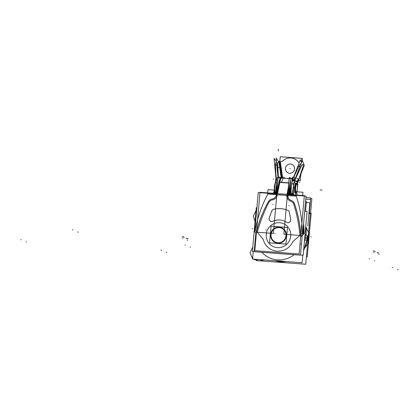 <?xml version="1.0" encoding="UTF-8"?>
<svg xmlns="http://www.w3.org/2000/svg" width="419" height="419" viewBox="0 0 419 419"><rect width="100%" height="100%" fill="white"/><g stroke="black" fill="none" stroke-linecap="round" stroke-linejoin="round"><path stroke-width="0.63" d="M277.258 243.109A8.066 7.867 -67.4 0 0 281.563 227.706A8.066 7.867 -67.4 0 0 278.687 227.114M275.403 242.611A8.066 7.867 -67.4 0 0 286.161 236.992A8.066 7.867 -67.4 0 0 281.599 227.716M281.584 227.711A8.066 7.867 -67.4 0 0 270.878 233.2A8.066 7.867 -67.4 0 0 275.147 242.496M279.677 227.187A8.066 7.867 -67.4 0 0 275.372 242.596A8.066 7.867 -67.4 0 0 278.247 243.188M287.46 227.444L271.035 226.218L269.548 242.884L285.973 244.115L287.46 227.444M277.787 243.177A8.066 7.867 112.6 0 1 270.637 234.577A8.066 7.867 112.6 0 1 279.216 227.15A8.066 7.867 112.6 0 1 286.366 235.75A8.066 7.867 112.6 0 1 277.787 243.177A8.066 7.867 -67.4 0 0 286.366 235.75A8.066 7.867 -67.4 0 0 279.216 227.15A8.066 7.867 -67.4 0 0 270.637 234.577A8.066 7.867 -67.4 0 0 277.787 243.177A8.066 7.867 112.6 0 1 270.637 234.577A8.066 7.867 112.6 0 1 279.216 227.15A8.066 7.867 112.6 0 1 286.366 235.75A8.066 7.867 112.6 0 1 277.787 243.177A8.066 7.867 -67.4 0 1 270.637 234.577A8.066 7.867 -67.4 0 1 279.216 227.15A8.066 7.867 112.6 0 1 286.366 235.75A8.066 7.867 112.6 0 1 277.787 243.177M277.828 242.732A7.615 7.432 -67.4 0 0 285.931 235.719A7.615 7.432 -67.4 0 0 279.18 227.596A7.615 7.432 -67.4 0 0 271.077 234.609A7.615 7.432 -67.4 0 0 277.828 242.732A7.615 7.432 -67.4 0 0 285.931 235.719A7.615 7.432 -67.4 0 0 279.18 227.596A7.615 7.432 -67.4 0 0 271.077 234.609A7.615 7.432 -67.4 0 0 277.828 242.732A7.615 7.432 -67.4 0 0 285.931 235.719A7.615 7.432 -67.4 0 0 279.18 227.596A7.615 7.432 -67.4 0 0 271.077 234.609A7.615 7.432 -67.4 0 0 277.828 242.732A7.615 7.432 -67.4 0 0 285.931 235.719A7.615 7.432 -67.4 0 0 279.18 227.596A7.615 7.432 -67.4 0 0 271.077 234.609A7.615 7.432 -67.4 0 0 277.828 242.732A7.615 7.432 -67.4 0 0 285.931 235.719A7.615 7.432 -67.4 0 0 279.18 227.596A7.615 7.432 -67.4 0 0 271.077 234.609A7.615 7.432 -67.4 0 0 277.828 242.732M277.32 242.758A7.704 7.516 -67.4 0 0 285.983 235.714A7.704 7.516 -67.4 0 0 278.682 227.475M279.625 227.548A7.704 7.516 -67.4 0 0 270.962 234.593A7.704 7.516 -67.4 0 0 278.263 242.826M306.975 237.243L307.803 237.332L303.576 250.782L307.708 238.914L307.237 238.82L307.708 238.914L307.803 235.991L307.52 240.485L306.703 240.312M276.105 260.807A24.773 24.166 -67.4 0 0 285.381 261.498A24.773 24.166 -67.4 0 1 276.105 260.807A24.773 24.166 -67.4 0 0 285.381 261.498A24.773 24.166 -67.4 0 1 276.105 260.807A24.773 24.166 -67.4 0 0 285.381 261.498M303.712 249.3A24.773 24.166 -67.4 0 0 307.059 238.799A24.773 24.166 -67.4 0 1 303.712 249.3A24.773 24.166 -67.4 0 0 307.059 238.799A24.773 24.166 -67.4 0 1 303.712 249.3A24.773 24.166 -67.4 0 0 307.059 238.799A24.773 24.166 -67.4 0 0 307.143 235.719A24.773 24.166 -67.4 0 1 307.059 238.799A8.066 0.545 5.1 0 1 304.671 238.521A8.066 0.545 -174.9 0 0 307.059 238.799A8.066 0.545 5.1 0 1 304.671 238.521A8.066 0.545 -174.9 0 0 307.059 238.799A24.773 24.166 -67.4 0 0 307.143 235.719A24.773 24.166 -67.4 0 1 307.059 238.799A24.773 24.166 -67.4 0 0 307.143 235.719M307.326 235.792A24.941 24.328 -67.4 0 1 307.048 240.37A8.066 0.44 8.6 0 1 304.545 239.935M275.309 260.749A24.941 24.328 -67.4 0 0 286.208 261.561M303.67 249.714L304.718 247.985L303.67 249.714A24.941 24.328 -67.4 0 0 307.326 237.259A8.066 0.649 1.6 0 1 304.796 237.107M261.885 252.285A24.422 23.825 -67.4 0 0 294.122 254.689A24.422 23.825 112.6 0 1 261.885 252.285A24.422 23.825 -67.4 0 0 294.122 254.689A24.422 23.825 112.6 0 1 261.885 252.285A24.422 23.825 112.6 0 0 294.122 254.689M253.249 251.479L252.573 259.052L302.109 262.75L302.785 255.176M256.313 259.33L256.203 260.56L305.739 264.258L310.254 213.7L308.903 213.596M310.647 198.449L311.867 198.538L310.563 213.14M292.111 178.887L292.373 178.635M292.017 178.73L292.357 178.756L292.017 178.73M267.704 192.876L267.992 189.639L274.613 190.132L267.992 189.639L267.704 192.876M295.835 191.719L302.942 192.248L295.835 191.719M302.654 195.484L302.942 192.248L302.654 195.484M306.399 256.837L307.258 256.899L311.16 213.187L308.955 213.02M308.939 236.468L306.1 235.284A123.657 120.63 112.6 0 0 305.76 226.333M305.781 199.13L310.568 199.486L309.358 213.051L310.699 197.904L305.922 197.548M280.929 178.054L280.96 177.703L281.997 178.133M280.447 178.761L281.29 178.159A8.961 1.875 -85.7 0 0 281.112 178.075L280.903 178.337M280.987 178.08L280.987 178.08A8.961 1.875 94.3 0 0 278.965 182.108A8.961 1.875 -85.7 0 1 280.987 178.08L280.987 178.08A8.961 1.875 94.3 0 0 278.965 182.108A8.961 1.875 -85.7 0 1 280.987 178.08A8.961 1.875 94.3 0 0 278.965 182.108M279.436 177.787L281.17 177.918L279.436 177.787M281.144 178.211L281.17 177.918L281.144 178.211M306.31 202.524L309.866 202.791L307.818 225.762M306.048 205.41A3.582 0.765 -52.6 0 1 306.022 205.708M277.221 185.889L275.754 193.243M277.368 184.25L275.639 192.923M275.362 194.594A0.896 0.445 11.3 0 1 276.137 194.505M275.875 193.693L275.587 192.834L277.399 183.815M275.362 193.447L275.576 193.075L275.362 193.447L275.576 193.075L275.796 193.678L275.576 193.075L275.362 193.447L275.608 192.939M269.396 194.149L267.72 194.023M275.765 194.62L267.851 194.034L275.959 194.646M273.377 233.446L254.721 232.053L258.245 192.551L276.901 193.945L273.377 233.446M267.851 194.034A122.757 119.755 -67.4 0 0 255.276 229.842A122.757 119.755 -67.4 0 1 267.851 194.034A122.757 119.755 -67.4 0 0 255.276 229.842A122.757 119.755 -67.4 0 1 267.851 194.034A122.757 119.755 -67.4 0 0 255.276 229.842L256.496 231.309M256.601 231.429A118.635 115.733 112.6 0 1 268.186 201.995A118.635 115.733 -67.4 0 0 256.601 231.429A118.635 115.733 112.6 0 1 268.186 201.995A118.635 115.733 -67.4 0 0 256.601 231.429A118.635 115.733 112.6 0 1 268.186 201.995M268.27 201.843A5.735 5.594 112.6 0 1 272.041 199.004A5.735 5.594 -67.4 0 0 268.27 201.843A5.735 5.594 112.6 0 1 272.041 199.004A5.735 5.594 -67.4 0 0 268.27 201.843A5.735 5.594 112.6 0 1 272.041 199.004M272.203 198.973A34.677 33.829 112.6 0 1 272.518 198.905A34.677 33.829 -67.4 0 0 272.203 198.973A34.677 33.829 112.6 0 1 272.518 198.905A34.677 33.829 112.6 0 0 272.203 198.973M272.68 198.868A5.018 4.897 -67.4 0 0 276.472 194.715A5.018 4.892 -67.4 0 1 275.252 197.307A5.018 4.892 -67.4 0 0 276.472 194.715A5.018 4.892 -67.4 0 1 272.68 198.868A5.018 4.897 -67.4 0 0 275.252 197.307A5.018 4.897 -67.4 0 1 272.68 198.868A5.018 4.897 -67.4 0 0 275.252 197.307M268.558 201.251A118.635 115.733 -67.4 0 0 256.15 233.137L256.37 233.231M268.155 201.979A5.735 5.594 112.6 0 1 272.172 198.957M272.649 198.857A34.677 33.829 -67.4 0 0 271.842 199.03M275.33 197.16A5.018 4.897 112.6 0 1 272.319 198.92M281.06 177.913L278.059 176.499L276.435 194.699A5.018 4.892 112.6 0 1 275.1 197.417M275.948 194.641L276.435 194.678M276.687 193.547L278.918 182.344M279.049 182.527A8.961 1.875 94.3 0 1 281.023 178.059A8.961 1.875 94.3 0 1 281.196 178.112L281.154 178.106M276.66 194.536L275.796 194.474M276.854 193.557L279.133 182.118M275.995 193.494L276.985 188.513M277.933 177.876L276.938 177.462L275.534 193.154M275.451 193.306A0.896 0.875 -67.4 0 0 275.571 192.756L275.571 192.756M275.377 193.447L275.629 192.819M305.001 234.829L306.21 235.331A123.657 120.63 -67.4 0 0 305.818 225.7M303.372 234.148A123.657 120.63 -67.4 0 0 303.204 227.967M303.262 227.318L303.377 233.388M302.623 234.478L303.037 234.127A0.896 0.875 112.6 0 1 302.932 234.19M303.167 234.132L303.487 234.263M303.801 233.566L304.131 233.702M304.692 211.312L307.085 211.49L303.183 255.202L300.486 255.003M254.192 251.547L252.395 251.41L256.297 207.698L256.889 207.745M303.623 223.641A123.657 120.63 112.6 0 1 304.115 233.697A123.657 120.63 -67.4 0 0 303.623 223.641A123.657 120.63 112.6 0 1 304.115 233.697A123.657 120.63 -67.4 0 0 303.628 223.657M255.229 226.365A123.657 120.63 -67.4 0 0 254.401 230.492M300.475 255.124L254.181 251.667L255.925 232.147L254.192 251.709L300.454 255.161L302.204 235.598L300.475 255.124M300.722 236.127L301.397 235.541M301.45 235.546L300.9 236.017M302.618 234.53L303.084 234.127M294.51 203.802A118.635 115.733 112.6 0 1 300.779 234.729A118.635 115.733 -67.4 0 0 294.51 203.802A118.635 115.733 112.6 0 1 300.779 234.729A118.635 115.733 -67.4 0 0 294.51 203.802A118.635 115.733 112.6 0 1 300.779 234.729L302.366 233.357A122.757 119.755 -67.4 0 0 296.306 196.155L287.659 195.516L288.424 198.292A5.018 4.897 -67.4 0 0 290.728 200.23A5.018 4.897 -67.4 0 1 288.424 198.292A5.018 4.897 -67.4 0 0 290.262 200.015M294.258 203.173A118.635 115.733 -67.4 0 1 300.847 236.473L301.355 236.683M291.095 200.371A5.735 5.594 112.6 0 1 294.526 203.948M294.29 203.267A5.735 5.594 -67.4 0 0 291.289 200.444A5.735 5.594 112.6 0 1 294.29 203.267A5.735 5.594 -67.4 0 0 291.289 200.444A5.735 5.594 112.6 0 1 294.29 203.267A5.735 5.594 112.6 0 0 291.289 200.444M302.523 235.625L283.862 234.231L287.387 194.725L306.048 196.118L302.523 235.625M290.838 200.272A34.677 33.829 112.6 0 1 291.142 200.387A34.677 33.829 -67.4 0 0 290.838 200.272A34.677 33.829 112.6 0 1 291.142 200.387A34.677 33.829 112.6 0 0 290.838 200.272M296.306 196.155A122.757 119.755 -67.4 0 1 302.366 233.357A122.757 119.755 -67.4 0 0 296.306 196.155A122.757 119.755 -67.4 0 1 302.366 233.357L300.779 234.729L302.366 233.357A122.757 119.755 -67.4 0 0 296.306 196.155L288.392 195.563M291.409 200.492A34.677 33.829 -67.4 0 0 290.645 200.198M290.959 200.313A5.018 4.897 112.6 0 1 288.298 198.129M288.476 198.417A5.018 4.897 112.6 0 1 287.68 195.018M287.68 195.511L288.424 198.292A5.018 4.897 -67.4 0 0 290.728 200.23A5.018 4.897 -67.4 0 1 288.424 198.292L287.68 195.511M292.247 178.745L289.241 177.331L287.617 195.537M290.147 182.941A8.961 1.875 -85.7 0 1 290.713 180.804A8.961 1.875 -85.7 0 0 290.147 182.941A8.961 1.875 -85.7 0 1 290.713 180.804A8.961 1.875 -85.7 0 0 290.147 182.941M291.875 178.903A8.961 1.875 -85.7 0 1 292.169 178.913A8.961 1.875 -85.7 0 0 291.875 178.903A8.961 1.875 -85.7 0 1 292.169 178.913A8.961 1.875 -85.7 0 0 291.875 178.903M287.869 194.379L290.1 183.182M288.366 195.411L287.507 195.348M288.56 194.432L290.252 185.936M290.838 182.993L289.979 182.93M292.31 179.086L290.917 178.504L289.498 194.432M291.415 194.746L289.587 193.987L288.712 194.646L289.377 194.107L289.492 194.5L289.377 194.107L289.115 194.269L289.377 194.107L289.492 194.5L289.587 193.987L289.492 194.5M289.623 193.819L291.598 183.894L289.623 193.819M288.969 194.212L289.958 189.247M289.079 194.453L289.372 192.986L289.608 193.882M289.325 193.918L289.718 191.965M288.89 195.6A0.896 0.445 -168.7 0 0 288.036 195.395M288.392 194.421L288.497 193.903M289.435 193.997L288.612 194.646M289.759 194.521L289.66 194.479A0.896 0.875 112.6 0 0 289.681 194.516A0.896 0.875 112.6 0 1 289.581 193.803L290.938 194.364M289.377 194.107L291.074 194.605L289.587 193.987L291.074 194.605L290.309 193.248L292.603 177.012L293.206 178.08M289.623 193.866L289.435 194.495M302.659 234.111L303.445 234.19A123.636 120.614 -67.4 0 0 303.445 234.179M303.241 227.596A123.657 120.63 112.6 0 1 303.424 233.409A123.657 120.63 -67.4 0 0 303.241 227.596A123.657 120.63 112.6 0 1 303.424 233.409A123.657 120.63 -67.4 0 0 303.241 227.596M289.927 195.678L288.251 195.553M256.145 232.163L256.438 232.514M305.519 211.375L306.415 201.35L305.587 201.288M254.852 230.544L254.511 230.534A123.636 120.614 -67.4 0 1 254.516 230.502M276.666 193.541L278.101 177.42L280.693 178.499M280.007 182.197A0.896 0.445 -168.7 0 0 279.085 182.464L276.917 193.369M276.922 193.478L277.666 193.075L277.561 193.609L279.787 182.417L288.728 183.082L279.787 182.417L288.728 183.082L279.787 182.417L277.561 193.609M281.73 178.117A8.961 1.875 94.3 0 0 279.834 182.176A8.961 1.875 -85.7 0 1 281.73 178.117M279.044 182.815A0.896 0.445 11.3 0 1 279.599 182.412A0.896 0.445 -168.7 0 0 279.044 182.815A0.896 0.445 11.3 0 1 279.599 182.412A0.896 0.445 -168.7 0 0 279.038 182.705M287.848 194.379L289.288 178.258L290.88 178.918M277.179 194.578L286.994 195.312M277.373 193.594L279.646 182.165L288.749 182.841M287.188 194.327L288.162 189.425M288.319 187.675L286.999 194.316L288.319 187.675M277.169 194.709L287.188 195.458L277.169 194.72M287.12 195.453L285.475 195.333M299.925 235.42L292.865 241.59A16.132 15.733 112.6 0 1 277.074 251.191A16.132 15.733 112.6 0 1 263.19 239.375A16.132 15.733 -67.4 0 0 277.074 251.191A16.132 15.733 -67.4 0 0 292.865 241.59L299.925 235.42A142.633 139.145 -67.4 0 0 293.667 203.943A3.368 3.289 -67.4 0 0 292.876 202.628A6.866 6.694 -67.4 0 0 290.44 201.073A5.84 5.698 112.6 0 1 286.952 197.318A5.84 5.698 -67.4 0 0 290.44 201.073A6.866 6.694 112.6 0 1 292.876 202.628A3.368 3.289 112.6 0 1 293.667 203.943A142.633 139.145 112.6 0 1 299.925 235.42A142.633 139.145 -67.4 0 0 293.667 203.943A3.368 3.289 -67.4 0 0 292.876 202.628A6.866 6.694 -67.4 0 0 290.44 201.073A5.84 5.698 112.6 0 1 286.952 197.318A5.552 5.416 112.6 0 1 286.8 195.432A5.552 5.416 -67.4 0 0 286.952 197.318A5.84 5.698 -67.4 0 0 290.44 201.073A6.866 6.694 112.6 0 1 292.876 202.628A3.368 3.289 112.6 0 1 293.667 203.943A142.633 139.145 112.6 0 1 299.925 235.42L292.865 241.59A16.132 15.733 112.6 0 1 277.074 251.191A16.132 15.733 112.6 0 1 263.19 239.375L257.318 232.241A142.633 139.145 112.6 0 1 269.071 202.105A3.368 3.289 112.6 0 1 270.087 200.931A6.866 6.694 112.6 0 1 272.764 199.753A5.84 5.698 -67.4 0 0 276.875 196.563A5.552 5.416 -67.4 0 0 277.362 194.725L286.8 195.432L277.362 194.725A5.552 5.416 112.6 0 1 276.875 196.563A5.84 5.698 112.6 0 1 272.764 199.753A6.866 6.694 -67.4 0 0 270.087 200.931A3.368 3.289 -67.4 0 0 269.071 202.105A142.633 139.145 -67.4 0 0 257.318 232.241L263.19 239.375A16.132 15.733 -67.4 0 0 277.074 251.191A16.132 15.733 -67.4 0 0 292.865 241.59L299.925 235.42A142.633 139.145 -67.4 0 0 293.667 203.943A3.368 3.289 -67.4 0 0 292.876 202.628A6.866 6.694 -67.4 0 0 290.44 201.073A5.84 5.698 112.6 0 1 286.952 197.318A5.552 5.416 112.6 0 1 286.8 195.432A5.552 5.416 -67.4 0 0 286.952 197.318A5.552 5.416 112.6 0 1 286.8 195.432L277.362 194.725A5.552 5.416 112.6 0 1 276.875 196.563A5.84 5.698 112.6 0 1 272.764 199.753A6.866 6.694 -67.4 0 0 270.087 200.931A3.368 3.289 -67.4 0 0 269.071 202.105A142.633 139.145 -67.4 0 0 257.318 232.241A142.633 139.145 112.6 0 1 269.071 202.105A3.368 3.289 112.6 0 1 270.087 200.931A6.866 6.694 112.6 0 1 272.764 199.753A5.84 5.698 -67.4 0 0 276.875 196.563A5.552 5.416 -67.4 0 0 277.362 194.725L286.8 195.432M305.729 196.092L304.325 195.741M259.466 192.64L260.016 192.431M286.842 222.442A15.231 14.859 -67.4 0 0 284.318 221.085A15.231 14.859 -67.4 0 0 272.46 221.368A2.687 2.624 -67.4 0 1 269.255 217.99A2.687 2.624 -67.4 0 0 272.879 221.174M286.465 222.19A15.231 14.859 -67.4 0 0 284.354 221.101A15.231 14.859 -67.4 0 0 272.759 221.258A15.231 14.859 112.6 0 1 286.465 222.19A15.231 14.859 -67.4 0 0 272.759 221.258A15.231 14.859 112.6 0 1 286.465 222.19A15.231 14.859 112.6 0 0 272.759 221.258M286.46 222.185A2.687 2.624 -67.4 0 0 290.608 219.404M286.633 222.295A2.687 2.624 -67.4 0 0 290.692 219.755A2.687 2.624 -67.4 0 1 286.633 222.295A2.687 2.624 -67.4 0 0 290.692 219.755A2.687 2.624 -67.4 0 1 286.633 222.295A2.687 2.624 -67.4 0 0 290.702 219.959M290.66 219.739A112.292 109.548 -67.4 0 0 289.236 211.852M290.671 219.587A112.292 109.548 -67.4 0 0 289.309 212.035A112.292 109.548 -67.4 0 1 290.671 219.587A112.292 109.548 -67.4 0 0 289.309 212.035A112.292 109.548 -67.4 0 1 290.671 219.587A112.292 109.548 -67.4 0 0 289.309 212.035M289.304 212.187A2.367 2.31 -67.4 0 0 287.774 210.328M289.262 211.862A2.367 2.31 -67.4 0 0 288.005 210.417A2.367 2.31 -67.4 0 1 289.262 211.862A2.367 2.31 -67.4 0 0 288.005 210.417A2.367 2.31 -67.4 0 1 289.262 211.862A2.367 2.31 -67.4 0 0 288.246 210.542M288.204 210.5A23.548 22.972 -67.4 0 0 287.79 210.322A23.548 22.972 -67.4 0 0 273.23 209.385M287.968 210.401A23.548 22.972 -67.4 0 0 273.712 209.285A23.548 22.972 -67.4 0 1 287.968 210.401A23.548 22.972 -67.4 0 0 273.712 209.285A23.548 22.972 -67.4 0 1 287.968 210.401A23.548 22.972 -67.4 0 0 273.712 209.285M273.686 209.275A2.367 2.31 -67.4 0 0 271.847 210.883M273.555 209.322A2.367 2.31 -67.4 0 0 271.941 210.736A2.367 2.31 -67.4 0 1 273.555 209.322A2.367 2.31 -67.4 0 0 271.941 210.736A2.367 2.31 -67.4 0 1 273.555 209.322A2.367 2.31 -67.4 0 0 271.941 210.736M271.973 210.563A112.292 109.548 -67.4 0 0 269.166 218.137M271.879 210.893A112.292 109.548 -67.4 0 0 269.307 217.822A112.292 109.548 -67.4 0 1 271.879 210.893A112.292 109.548 -67.4 0 0 269.307 217.822A112.292 109.548 -67.4 0 1 271.879 210.893A112.292 109.548 -67.4 0 0 269.663 216.78M269.281 217.812A2.687 2.624 -67.4 0 0 270.679 221.274M270.716 221.29A2.687 2.624 -67.4 0 0 272.34 221.405M299.124 253.993L304.335 195.61L260.026 192.3L254.815 250.682L299.124 253.993M279.614 222.699A12.544 12.24 -67.4 0 0 266.269 234.252A12.544 12.24 -67.4 0 0 277.388 247.629A12.544 12.24 -67.4 0 0 290.734 236.075A12.544 12.24 -67.4 0 0 279.614 222.699A12.544 12.24 112.6 0 1 290.734 236.075A12.544 12.24 112.6 0 1 277.388 247.629A12.544 12.24 112.6 0 1 266.269 234.252A12.544 12.24 112.6 0 1 279.614 222.699A12.544 12.24 112.6 0 1 290.734 236.075A12.544 12.24 112.6 0 1 277.388 247.629A12.544 12.24 112.6 0 1 266.269 234.252A12.544 12.24 112.6 0 1 279.614 222.699A12.544 12.24 -67.4 0 0 266.269 234.252A12.544 12.24 -67.4 0 0 277.388 247.629A12.544 12.24 -67.4 0 0 290.734 236.075A12.544 12.24 -67.4 0 0 279.614 222.699A12.544 12.24 112.6 0 1 290.734 236.075A12.544 12.24 112.6 0 1 277.388 247.629A12.544 12.24 112.6 0 1 266.269 234.252A12.544 12.24 112.6 0 1 279.614 222.699M256.978 231.827L257.999 233.074M301.172 235.74L300.889 235.504M292.745 241.695L293.976 240.621M301.036 236.51L301.361 236.646M300.685 236.494L301.088 236.541M279.536 182.747A8.961 1.875 -85.7 0 1 281.542 178.101L289.12 178.667M281.578 178.101L283.254 178.227L281.364 182.291M281.311 182.532L279.635 182.406M299.852 180.573L298.412 180.469M301.444 162.724L301.832 158.351L280.243 156.737L279.798 161.697M280.196 161.949L282.369 177.09L280.196 161.949L278.965 162.247L280.196 161.949L278.965 162.247L281.118 177.247L278.965 162.247L281.118 177.247L278.965 162.247L280.196 161.949L282.369 177.09L280.196 161.949L278.965 162.247M284.04 177.572A3.64 3.551 112.6 0 0 282.537 177.111A3.64 3.551 112.6 0 1 284.04 177.572A3.64 3.551 -67.4 0 0 282.537 177.111A3.64 3.551 112.6 0 1 284.04 177.572A3.64 3.551 -67.4 0 0 283.632 177.368M285.491 178.394A10.753 10.491 -67.4 0 1 284.208 177.677A10.753 10.491 -67.4 0 0 285.491 178.394A10.753 10.491 -67.4 0 1 284.208 177.677A10.753 10.491 -67.4 0 0 285.491 178.394A10.753 10.491 112.6 0 1 283.998 177.546M298.333 161.917A2.687 2.624 -67.4 0 0 299.192 162.74A2.687 2.624 112.6 0 1 298.464 162.069A2.687 2.624 -67.4 0 0 299.114 162.682M298.354 161.928A10.753 10.491 -67.4 0 0 282.909 160.912A10.753 10.491 -67.4 0 1 294.159 158.722A10.753 10.491 -67.4 0 1 298.354 161.928A10.753 10.491 -67.4 0 0 282.909 160.912A10.753 10.491 -67.4 0 1 298.354 161.928A10.753 10.491 -67.4 0 0 282.909 160.912M298.637 162.342A10.753 10.491 112.6 0 0 294.143 158.712A10.753 10.491 112.6 0 0 282.616 161.147A2.687 2.624 112.6 0 1 281.861 161.53A2.687 2.624 -67.4 0 0 282.621 161.147A2.687 2.624 112.6 0 1 281.861 161.53A2.687 2.624 -67.4 0 0 282.537 161.205M281.704 161.572L280.358 161.912M288.256 172.958A4.661 4.546 -67.4 0 0 289.634 173.288A4.661 4.546 112.6 0 1 285.501 168.318A4.661 4.546 112.6 0 1 290.461 164.028A4.661 4.546 112.6 0 1 294.588 168.993A4.661 4.546 112.6 0 1 289.634 173.288A4.661 4.546 -67.4 0 0 291.834 164.353M280.316 161.619L282.589 177.473L281.144 177.567L278.871 161.713L280.316 161.619M278.897 161.786L279.138 163.457L279.829 163.436L280.4 163.363L280.154 161.682M278.881 161.781L276.131 158.068L277.98 177.357M280.688 177.588A2.671 0.503 -99.4 0 1 280.882 177.274A2.671 0.503 80.6 0 0 280.688 177.588A2.671 0.503 -99.4 0 1 280.882 177.274A2.671 0.503 80.6 0 0 280.688 177.588A2.671 0.503 -99.4 0 1 280.882 177.274M278.944 162.247L278.101 162.221M278.048 162.216A5.41 1.016 80.6 0 0 277.561 164.505A5.41 1.016 80.6 0 1 278.048 162.216A5.41 1.016 80.6 0 0 277.561 164.505A5.41 1.016 80.6 0 1 278.048 162.216A5.41 1.016 80.6 0 0 277.556 164.122M277.572 164.782L278.075 176.504M277.724 164.478L278.336 175.943M281.081 177.253A2.671 0.503 80.6 0 0 281.029 177.247A2.671 0.503 80.6 0 0 280.84 177.651M281.013 177.247L281.322 177.253M281.793 177.132L281.123 177.279L281.793 177.132M281.788 177.127L282.406 177.106M284.312 177.756A3.64 3.551 -67.4 0 0 282.165 177.09M283.611 177.363A3.64 3.551 -67.4 0 0 282.725 177.127M292.467 179.981L300.308 159.869L301.46 162.682M292.776 179.426L298.742 166.364L292.776 179.426L298.742 166.364L292.776 179.426L298.742 166.364L299.878 166.736L298.579 166.312M298.862 166.097A5.41 1.189 -71.9 0 1 300.543 163.897A5.41 1.189 -71.9 0 0 298.862 166.097A5.41 1.189 -71.9 0 1 300.543 163.897A5.41 1.189 -71.9 0 0 298.862 166.097A5.41 1.189 -71.9 0 1 300.392 163.939M300.575 163.897L300.978 163.913M292.321 180.793A4.3 4.195 112.6 0 1 292.593 179.473M291.823 195.542A8.066 1.686 -85.7 0 1 291.765 183.758A8.066 1.686 -85.7 0 0 291.504 194.652A8.066 1.686 -85.7 0 1 291.765 183.758L292.352 180.809L291.765 183.758L293.75 183.904L291.765 183.758L292.352 180.809L291.765 183.758L293.75 183.904L291.765 183.758L292.352 180.809M292.499 179.636L292.378 179.903L294.688 180.657L294.002 184.072L291.572 183.894M294.19 180.783L292.383 180.647L294.19 180.783L292.383 180.647L294.19 180.783L292.383 180.647L292.656 179.688L294.269 180.212L292.656 179.688L292.383 180.647M293.604 194.809A8.066 1.686 -85.7 0 1 293.866 183.915A8.066 1.686 94.3 0 0 293.604 194.809A8.066 1.686 -85.7 0 1 293.866 183.915L294.457 180.94L293.866 183.915A8.066 1.686 94.3 0 0 293.604 194.809A8.066 1.686 -85.7 0 1 293.866 183.915L294.457 180.94M293.216 178.059L292.624 179.363L294.295 180.039M294.876 180.275L294.625 180.94M294.651 180.338L300.737 167.013M294.688 180.657L301.015 166.799M299.983 166.463L298.7 166.044M302.769 164.604A5.41 1.189 108.1 0 0 300.832 167.207M299.826 166.877L298.517 166.453M302.539 164.552A5.41 1.189 -71.9 0 0 300.858 166.746A5.41 1.189 -71.9 0 1 302.539 164.552A5.41 1.189 108.1 0 0 300.858 166.746A5.41 1.189 -71.9 0 1 302.539 164.552A5.41 1.189 108.1 0 0 300.889 166.678M300.936 164.028L300.376 163.845M302.691 164.599L303.859 164.646M302.57 164.552L303.639 164.594M281.505 161.593A2.687 2.624 -67.4 0 0 282.993 160.77M281.835 161.519L279.997 161.975M279.122 162.226L280.227 161.912M276.55 162.462L275.875 162.572M279.164 162.221L278.179 162.19M275.325 165.301L276.802 165.06M277.745 164.903A5.41 1.016 -99.4 0 1 278.174 162.19A5.41 1.016 -99.4 0 1 278.247 162.195M276.786 164.913L275.487 165.128L276.786 164.913L275.487 165.128L276.786 164.913L275.487 165.128L276.011 177.405M275.477 164.85A5.41 1.016 -99.4 0 1 275.964 162.562A5.41 1.016 80.6 0 0 275.477 164.85A5.41 1.016 -99.4 0 1 275.964 162.562A5.41 1.016 80.6 0 0 275.477 164.85A5.41 1.016 80.6 0 1 275.964 162.562M275.309 164.882L276.76 164.641M275.828 176.954L275.885 178.321M275.922 179.253L276.786 179.112M276.079 178.95L276.812 178.829M275.906 178.855L276.833 178.641M276.027 179.426L276.755 179.479M275.419 181.61L275.21 182.668L276.461 182.763M275.183 193.578A8.066 1.686 -85.7 0 1 275.403 182.537L275.995 179.562L275.403 182.537L276.477 182.616L275.403 182.537A8.066 1.686 94.3 0 0 275.147 193.431A8.066 1.686 -85.7 0 1 275.403 182.537A8.066 1.686 94.3 0 0 275.147 193.431A8.066 1.686 94.3 0 1 275.403 182.537L275.236 182.522M274.686 186.801A8.066 1.686 -85.7 0 1 275.341 182.029M274.723 193.4L273.947 192.028L276.241 175.786M276.477 161.703L274.047 158.413L275.927 178.012M300.879 174.147L300.287 180.757L298.354 180.615M302.031 161.221L302.272 158.529L301.821 158.497M297.652 182.412L298.82 179.421M298.784 179.369L299.313 177.756M294.463 180.631L302.303 160.519L304.294 165.379L298.941 179.117M294.808 180.4L297.307 181.443M298.867 179.107L303.644 164.641L299.066 179.159L298.7 179.149M298.841 179.107L298.579 179.096M298.548 179.096A2.671 0.587 108.1 0 0 297.249 181.401A2.671 0.587 108.1 0 1 298.548 179.096A2.671 0.587 108.1 0 0 297.249 181.401A2.671 0.587 108.1 0 1 298.548 179.096A2.671 0.587 108.1 0 0 297.301 181.259M297.207 181.946L294.636 180.877L297.155 181.914L297.202 181.568L297.019 183.773M297.197 181.935L296.851 181.788L296.961 181.296L297.301 181.437L294.808 180.39M294.426 180.788A2.153 2.1 112.6 0 1 294.536 180.275M294.698 177.164L292.41 193.405L293.18 194.777M297.438 184.041L297.663 182.433M295.997 193.018A8.066 1.686 -85.7 0 1 295.405 194.945A8.066 1.686 94.3 0 0 295.997 193.018A8.066 1.686 -85.7 0 1 295.405 194.945A8.066 1.686 -85.7 0 0 295.997 193.018M297.322 181.898L297.176 183.931M297.406 181.453L297.317 182.087M297.432 181.396L297.359 181.647A2.671 0.587 -71.9 0 1 298.773 179.154A2.671 0.587 -71.9 0 1 298.778 179.154M298.957 179.086L296.694 178.41M294.133 183.433L294.128 183.433A8.066 1.686 94.3 0 0 293.771 194.819M290.707 164.044A4.661 4.546 -67.4 0 0 288.22 172.942A4.661 4.546 -67.4 0 0 289.885 173.283M289.314 173.241A4.661 4.546 -67.4 0 0 291.802 164.342A4.661 4.546 -67.4 0 0 285.632 167.563A4.661 4.546 -67.4 0 0 288.193 172.932M291.802 164.342A4.661 4.546 -67.4 0 0 290.137 164.002M274.702 186.591L274.293 186.555L275.131 183.093L274.314 186.308L274.728 186.287L274.314 186.308L274.351 189.179L274.335 186.062L274.749 185.994M296.327 183.108A5.107 1.068 94.3 0 0 296.186 183.056A5.107 1.068 94.3 0 0 294.746 188.037M296.018 183.04A5.107 1.068 94.3 0 0 294.604 187.707A5.107 1.068 -85.7 0 1 296.018 183.04M295.599 188.105L294.416 188.011M295.625 187.832L294.772 187.717M297.37 188.555A4.211 0.88 94.3 0 0 296.888 184.014A4.211 0.88 94.3 0 0 295.657 187.843A4.211 0.88 -85.7 0 1 296.888 184.014A4.211 0.88 -85.7 0 1 297.37 188.555A4.211 0.88 -85.7 0 1 296.139 192.384A4.211 0.88 -85.7 0 1 295.657 187.843A4.211 0.88 94.3 0 0 296.139 192.384A4.211 0.88 94.3 0 0 297.37 188.555A4.211 0.88 94.3 0 0 296.888 184.014A4.211 0.88 94.3 0 0 295.657 187.843A4.211 0.88 94.3 0 0 296.139 192.384A4.211 0.88 94.3 0 0 297.37 188.555A4.211 0.88 -85.7 0 1 296.139 192.384A4.211 0.88 -85.7 0 1 295.657 187.843A4.211 0.88 -85.7 0 1 296.888 184.014A4.211 0.88 -85.7 0 1 297.37 188.555A4.211 0.88 -85.7 0 0 296.888 184.014A4.211 0.88 -85.7 0 0 295.657 187.843A4.211 0.88 94.3 0 0 296.139 192.384A4.211 0.88 94.3 0 0 297.37 188.555M297.113 191.813L297.794 184.187L296.013 183.449L295.233 192.211L297.013 192.955M295.804 183.433L295.023 192.195M296.296 192.73L296.804 192.939M294.803 187.398A5.107 1.068 94.3 0 0 295.426 193.243M293.525 187.623L294.604 187.707A5.107 1.068 94.3 0 0 295.259 193.227A5.107 1.068 -85.7 0 1 294.604 187.707A5.107 1.068 -85.7 0 1 296.353 183.36A5.107 1.068 94.3 0 0 294.604 187.707A5.107 1.068 94.3 0 0 295.636 192.965A5.107 1.068 -85.7 0 1 294.604 187.707A5.107 1.068 -85.7 0 1 296.353 183.36M295.646 187.56L294.468 187.377M274.723 233.593L275.084 233.744L274.723 233.593M307.059 238.799A8.066 0.545 5.1 0 1 304.671 238.521M305.226 238.154L305.304 234.954L305.226 238.154L305.31 234.954L305.226 238.154L304.257 243.156L305.226 238.154M190.483 247.184L190.116 247.037M377.592 252.599L377.231 252.448M252.254 228.58L252.615 228.732M278.096 260.911L280.751 261.152L278.096 260.911M299.339 232.095L299.7 232.246M186.439 238.327L186.073 238.175M304.718 247.985L306.886 245.031L308.091 244.46L309.17 232.356L308.08 231.613L305.744 226.511L308.08 231.613L306.561 228.858L308.08 231.613L309.17 232.356L308.08 231.613L309.17 232.356L308.091 244.46L309.17 232.356L308.091 244.46L306.886 245.031L308.091 244.46L306.886 245.031L304.718 247.985M374.769 260.943L374.408 260.796M378.959 253.165L378.593 253.018M188.031 238.689L187.67 238.537M377.791 252.856L377.43 252.704M378.048 252.788L378.409 252.94M186.895 238.516L187.256 238.668M187.801 238.898L187.44 238.746M277.305 184.941L275.692 193.049L277.305 184.941M304.115 233.697L303.424 233.409M289.162 194.034L289.828 190.682M255.276 229.842L256.569 231.393L255.276 229.842M255.171 229.712L257.119 232.053M369.385 258.706L369.752 258.858M273.146 204.587L272.779 204.435M274.733 192.876L275.1 193.028L274.733 192.876M274.005 192.321L275.55 192.965M274.571 191.981L275.602 192.41M183.711 237.191L184.077 237.343M305.032 234.499L306.21 234.991M311.207 237.034L310.846 236.887M254.773 230.487L254.563 229.748L255.197 226.663L254.438 230.502M374.864 251.463L375.23 251.615M185.098 244.947L185.46 245.099M300.811 235.818L301.319 236.028M289.21 205.787L288.848 205.635M292.52 193.939L290.707 193.185M292.923 194.322L291.2 193.604M296.484 196.233L296.123 196.082L296.484 196.233M182.349 236.625L182.71 236.777M302.623 234.514L303.445 234.588M303.44 233.477L304.042 233.503M373.282 250.981L373.648 251.133M183.522 236.814L183.883 236.965M183.255 237.002L182.894 236.85M374.408 251.274L374.047 251.122M268.034 194.107L267.673 193.955L268.034 194.107M373.502 250.897L373.863 251.049M269.255 217.99A2.687 2.624 -67.4 0 0 272.465 221.368A2.687 2.624 -67.4 0 1 269.255 217.99A2.687 2.624 -67.4 0 0 272.465 221.368M378.724 254.433L379.085 254.584M187.283 240.139L187.649 240.291M77.745 231.953L78.253 232.163M265.782 229.874L266.144 230.026L265.782 229.874M274.634 190.713L273.104 193.279L274.634 190.713M274.471 193.379L274.843 192.756L274.471 193.379M297.254 195.081L295.688 190.996L297.254 195.081M166.406 252.348L166.767 252.5M166.149 252.243L166.516 252.395M26.151 241.779L26.476 241.915M397.689 269.616L398.05 269.768M397.432 269.511L397.793 269.663M182.338 238.086L182.7 238.233M72.361 229.712L72.869 229.921M373.774 252.374L374.141 252.526M263.19 239.375L257.318 232.241L263.19 239.375A16.132 15.733 -67.4 0 0 277.074 251.191A16.132 15.733 -67.4 0 0 292.865 241.59M256.905 231.738L263.315 239.521M292.719 241.716L300.418 234.991M161.205 250.185L161.566 250.337M20.95 239.616L21.275 239.752M160.948 250.08L161.315 250.232M300.224 243.921L301.465 243.968M392.483 267.453L392.849 267.605M252.233 256.884L252.557 257.015M392.231 267.348L392.593 267.5M277.362 194.725A5.552 5.416 112.6 0 1 276.875 196.563A5.84 5.698 112.6 0 1 272.764 199.753A6.866 6.694 -67.4 0 0 270.087 200.931A3.368 3.289 -67.4 0 0 269.071 202.105A142.633 139.145 -67.4 0 0 257.318 232.241M299.192 162.734A2.687 2.624 112.6 0 1 298.464 162.069A2.687 2.624 -67.4 0 0 299.192 162.734A2.687 2.624 112.6 0 1 298.464 162.069M289.634 173.288A4.661 4.546 112.6 0 1 285.501 168.318A4.661 4.546 112.6 0 1 290.461 164.028A4.661 4.546 112.6 0 1 294.588 168.993A4.661 4.546 112.6 0 1 289.634 173.288A4.661 4.546 112.6 0 1 285.501 168.318A4.661 4.546 112.6 0 1 290.461 164.028A4.661 4.546 112.6 0 1 294.588 168.993A4.661 4.546 112.6 0 1 289.634 173.288A4.661 4.546 -67.4 0 0 294.588 168.993A4.661 4.546 -67.4 0 0 290.461 164.028A4.661 4.546 -67.4 0 0 285.501 168.318A4.661 4.546 -67.4 0 0 289.634 173.288M294.269 180.212L292.656 179.688M275.995 179.562L275.403 182.537L275.995 179.562L275.403 182.537L276.477 182.616M294.641 180.867L297.155 181.914L294.641 180.867L297.155 181.914L297.202 181.568M282.621 161.147A2.687 2.624 112.6 0 1 281.861 161.53M278.164 149.232L278.42 150.992L278.164 149.232M279.714 161.467L281.987 177.321M273.356 179.028L273.717 179.18L273.356 179.028M256.03 210.642L253.348 216.031L255.04 221.74L253.348 216.031L256.03 210.642L253.348 216.031L255.04 221.74L253.348 216.031L256.03 210.642M290.262 168.747L289.901 168.595L290.262 168.747M263.399 259.859L263.3 260.152L264.614 259.948L263.3 260.152L264.614 259.948L263.3 260.152L263.399 259.859M299.784 182.291L299.417 182.139L299.784 182.291M291.765 183.758A8.066 1.686 -85.7 0 0 291.504 194.652A8.066 1.686 -85.7 0 1 291.765 183.758L293.75 183.904M262.577 260.267L262.729 259.806L262.577 260.267L262.729 259.806L262.577 260.267L259.036 260.817L262.577 260.267M252.798 246.906L250.08 252.877L252.594 258.853L250.08 252.877L252.798 246.906L250.08 252.877L252.594 258.853L250.08 252.877L252.798 246.906M252.84 259.068L259.036 260.817L252.84 259.068M299.878 166.736L298.742 166.364M277.865 167.731L279.588 167.443M279.279 161.284L281.552 177.137M297.39 181.511L298.454 181.856M321.923 190.1L320.179 189.969L321.923 190.1M294.604 187.707A5.107 1.068 94.3 0 0 295.636 192.965M274.026 260.649L287.806 261.681L274.026 260.649M275.456 193.3L275.582 192.923M274.937 193.688L275.566 193.012M292.734 178.934L291.875 178.871M294.641 182.941L295.987 183.04M297.071 183.889L296.133 183.056L297.071 183.889"/></g></svg>
